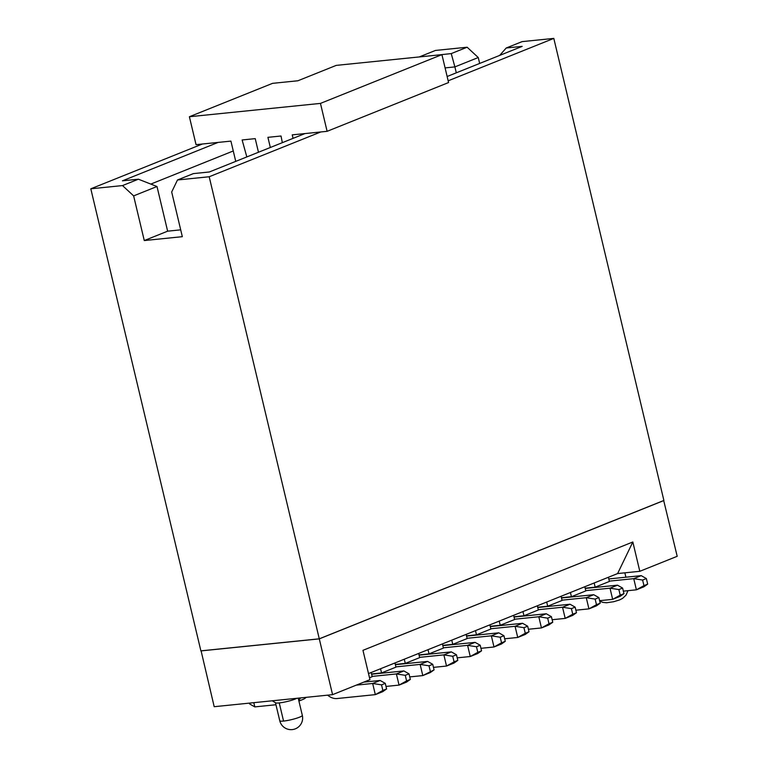 <?xml version="1.0" encoding="UTF-8"?>
<svg xmlns="http://www.w3.org/2000/svg" width="768" height="768" viewBox="0 0 768 768"><rect width="100%" height="100%" fill="white"/><g stroke="black" fill="none" stroke-linecap="round" stroke-linejoin="round"><path stroke-width="1.15" d="M428.026 649.68L442.416 643.91L443.414 648.096L429.024 653.875L428.026 649.68L418.675 653.434L419.674 657.619L405.283 663.398L404.285 659.213L394.944 662.966L395.942 667.152L381.552 672.931L371.558 673.949M418.675 653.434L404.285 659.213M395.29 664.416L405.283 663.398M433.478 667.373L446.525 666.048L443.866 654.883L419.606 657.35M454.07 661.862L457.805 660.365L454.003 663.053L446.525 666.048L454.07 661.862L452.736 656.275L443.866 654.883L451.344 651.878L419.088 655.162M457.805 660.365L456.48 654.778L452.736 656.275M456.48 654.778L451.344 651.878M395.357 664.694L427.603 661.411L432.739 664.31L434.074 669.888L430.262 672.576L422.794 675.581L409.738 676.906M395.875 666.883L420.134 664.406L427.603 661.411M434.074 669.888L422.794 675.581L420.134 664.406L429.005 665.808L430.339 671.395M432.739 664.31L429.005 665.808M442.416 643.91L608.4 577.267L609.398 581.453L595.162 587.165L585.168 588.182M584.822 586.733L585.811 590.918L571.43 596.698L561.427 597.715M561.082 596.266L562.08 600.451L547.69 606.23L537.696 607.248M537.35 605.789L538.349 609.974L523.958 615.754L513.965 616.771M513.619 615.322L514.618 619.507L500.227 625.286L490.224 626.304M489.878 624.845L490.877 629.04L476.486 634.81L466.493 635.827M466.147 634.378L467.146 638.563L452.755 644.342L442.762 645.36M429.024 653.875L419.021 654.893M368.506 673.574L371.213 672.49L372.211 676.685L369.504 677.77M608.4 577.267L617.616 573.562L632.832 541.987L362.966 650.333L369.955 679.651L332.573 694.656L214.195 706.704L201.091 650.842M371.213 672.49L394.944 662.966M546.691 602.035L547.69 606.23M522.96 611.568L523.958 615.754M499.229 621.101L500.227 625.286M475.488 630.624L476.486 634.81M451.757 640.157L452.755 644.342M594.163 582.979L595.162 587.165M570.432 592.512L571.43 596.698M380.554 668.746L381.552 672.931M663.696 500.534L677.194 556.301L639.811 571.306L617.616 573.562M639.811 571.306L632.832 541.987M663.898 500.515L319.286 638.87L332.573 694.656M200.899 650.918L319.286 638.87M272.266 700.79L275.606 702.806A11.597 1.632 -13.4 0 0 279.245 702.922A11.597 1.632 -13.4 0 0 295.171 699.053A11.597 1.632 -13.4 0 0 296.851 698.294M575.885 610.205L588.931 608.88L586.272 597.706L562.013 600.173M561.494 597.984L593.741 594.71L598.886 597.6L600.211 603.187L596.41 605.875L588.931 608.88L596.477 604.685L595.142 599.107L586.272 597.706L593.741 594.71M552.144 619.728L565.2 618.403L562.531 607.238L538.282 609.706M537.763 607.517L570.01 604.234L575.146 607.133L576.48 612.72L572.669 615.408L565.2 618.403L572.746 614.218L571.411 608.63L562.531 607.238L570.01 604.234M528.413 629.261L541.459 627.936L538.8 616.762L514.55 619.238M514.022 617.05L546.278 613.766L551.414 616.666L552.749 622.243L548.938 624.931L541.459 627.936L549.005 623.75L547.68 618.163L538.8 616.762L546.278 613.766M504.682 638.794L517.728 637.459L515.069 626.294L490.81 628.762M490.291 626.573L522.547 623.29L527.683 626.189L529.008 631.776L525.206 634.464L517.728 637.459L525.274 633.274L523.939 627.696L515.069 626.294L522.547 623.29M480.941 648.317L493.997 646.992L491.338 635.827L467.078 638.294M466.56 636.106L498.806 632.822L503.942 635.722L505.277 641.299L501.466 643.987L493.997 646.992L501.542 642.806L500.208 637.219L491.338 635.827L498.806 632.822M457.21 657.85L470.256 656.525L467.597 645.35L443.347 647.818M442.819 645.629L475.075 642.355L480.211 645.245L481.546 650.832L477.734 653.52L470.256 656.525L477.802 652.33L476.477 646.752L467.597 645.35L475.075 642.355M623.347 591.149L636.403 589.814L633.734 578.65L609.322 581.136M585.226 588.461L617.482 585.178L622.618 588.077L623.952 593.654L620.141 596.342L612.662 599.347L610.003 588.182L585.754 590.65M599.616 600.672L612.662 599.347L620.208 595.162L618.883 589.574L610.003 588.182L617.482 585.178M386.006 686.438L399.053 685.104L396.394 673.939L372.144 676.406M371.626 674.218L403.872 670.934L409.008 673.834L410.342 679.421L406.531 682.109L399.053 685.104L406.598 680.918L405.274 675.331L396.394 673.939L403.872 670.934M363.773 682.128L380.141 680.467L385.277 683.366L386.602 688.944L382.8 691.632L375.322 694.637L372.662 683.472L356.294 685.133M306.144 697.344A17.395 12.509 68.1 0 1 303.053 699.389L298.906 701.059M608.803 578.947L641.213 575.645L646.349 578.544L647.683 584.131L643.872 586.819L636.403 589.814L643.949 585.629L642.614 580.051L633.734 578.65L641.213 575.645M327.629 695.165A17.395 12.509 -111.9 0 0 337.056 698.534L375.322 694.637L382.867 690.451L381.533 684.864L372.662 683.472L380.141 680.467M253.814 702.672L254.822 706.896L275.942 704.746M298.723 700.291A17.395 12.509 -111.9 0 0 300.499 697.92M499.67 55.411L506.218 48L522.096 41.626L553.805 38.4L663.888 500.458L319.277 638.822L200.89 650.861L90.806 188.803L202.378 144.01M600.211 603.187L596.477 604.685M598.886 597.6L595.142 599.107M576.48 612.72L572.746 614.218M575.146 607.133L571.411 608.63M552.749 622.243L549.005 623.75M551.414 616.666L547.68 618.163M529.008 631.776L525.274 633.274M527.683 626.189L523.939 627.696M505.277 641.299L501.542 642.806M503.942 635.722L500.208 637.219M481.546 650.832L477.802 652.33M480.211 645.245L476.477 646.752M647.683 584.131L643.949 585.629M646.349 578.544L642.614 580.051M618.883 589.574L622.618 588.077M620.208 595.162L623.952 593.654M410.342 679.421L406.598 680.918M409.008 673.834L405.274 675.331M381.533 684.864L385.277 683.366M382.867 690.451L386.602 688.944M249.475 703.114L249.686 703.997L254.822 706.896M419.261 56.938L435.427 50.448L467.136 47.222L478.253 57.523L479.664 63.446M553.805 38.4L448.166 80.813M320.765 131.962L209.194 176.755L319.277 638.822M209.194 176.755L177.485 179.981L171.686 192.01L182.333 236.678L144.278 240.557L133.632 195.888L122.525 185.578L90.806 188.803M122.525 185.578L138.403 179.203L122.448 180.826L218.131 142.406M435.014 55.334L451.248 53.597L467.136 47.222M451.248 53.597L454.886 66.902L478.253 57.523M445.094 67.901L454.886 66.902L456.298 72.826M506.218 48L522.173 46.378L447.139 76.502M305.011 133.565L209.328 171.984L193.373 173.606L177.485 179.981M180.701 229.843L167.635 231.178L144.278 240.557M167.635 231.178L156.998 186.509L133.632 195.888M156.998 186.509L138.403 179.203M150.816 184.08L233.27 150.97M293.059 138.365L292.224 134.87L327.11 131.318L320.458 103.402L189.389 116.736L196.042 144.653L230.918 141.11L235.747 161.376M246.826 156.931L242.122 139.968L255.226 138.634L258.47 152.256M270.336 147.494L267.917 137.338L281.021 136.003L282.346 142.666M189.389 116.736L272.554 83.347L297.917 80.765L336.23 65.386L441.926 54.634L448.579 82.55L327.11 131.318M441.926 54.634L320.458 103.402M279.245 702.922L283.565 721.066A11.597 1.632 -13.4 0 0 295.853 718.464A11.597 1.632 -13.4 0 0 302.323 715.373L298.214 698.15M275.462 702.72L279.763 720.749A11.597 1.632 -13.4 0 0 283.565 721.066M624.864 572.822L625.91 577.21M627.984 590.678L626.016 595.152L622.637 598.368L619.555 599.933L613.747 601.709L606.576 602.765L602.957 602.41L599.731 601.152M279.763 720.749A11.597 11.597 0 0 0 292.214 729.6A11.597 11.597 0 0 0 302.323 715.373"/></g></svg>
